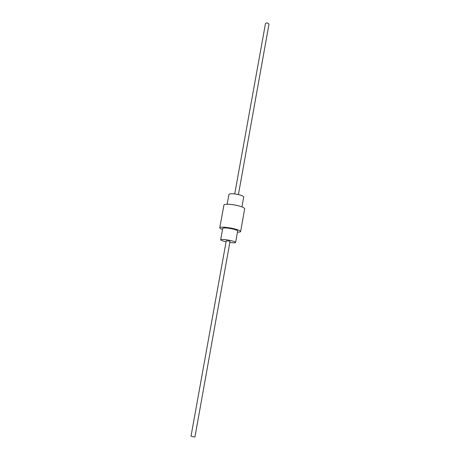 <?xml version="1.0" encoding="UTF-8"?>
<svg xmlns="http://www.w3.org/2000/svg" width="460" height="460" viewBox="0 0 460 460"><rect width="100%" height="100%" fill="white"/><g stroke="black" fill="none" stroke-linecap="round" stroke-linejoin="round"><path stroke-width="0.69" d="M226.09 241.77L224.618 241.425C222.036 240.758 220.714 240.206 220.662 239.763C221.99 239.119 225.682 239.47 231.736 240.81C234.289 241.483 235.583 242.029 235.618 242.454C235.284 242.92 233.352 242.92 229.833 242.449M229.034 241.046L230.011 241.46L194.954 436.868L193.827 436.971L191.015 436.16L226.268 240.787L229.034 241.046M220.662 239.763L222.749 228.315C224.089 227.562 227.775 227.873 233.806 229.241C236.348 229.937 237.63 230.523 237.659 231L235.618 242.454M227.131 204.234L228.925 194.407C230.31 193.332 233.985 193.522 239.942 194.977C242.443 195.736 243.691 196.437 243.691 197.064L241.943 206.896M222.542 229.442C220.662 228.775 219.736 228.217 219.771 227.769C219.661 226.55 228.787 227.297 235.273 229.068C238.82 230.04 240.609 230.857 240.643 231.524C240.517 231.955 239.453 232.156 237.458 232.127M219.771 227.769L223.916 205.091C223.859 203.619 232.961 204.165 239.384 206.051C242.891 207.092 244.651 208.012 244.657 208.823L240.643 231.524M234.732 193.907L265.472 23.581C265.868 22.931 266.765 22.839 268.157 23.293L268.979 24.213L238.418 194.574"/></g></svg>
